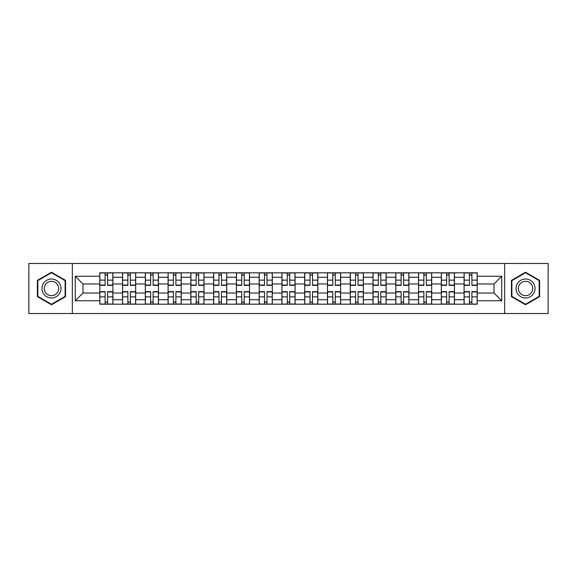 <?xml version="1.0" encoding="UTF-8"?>
<svg xmlns="http://www.w3.org/2000/svg" width="577" height="577" viewBox="0 0 577 577"><rect width="100%" height="100%" fill="white"/><g stroke="black" fill="none" stroke-linecap="round" stroke-linejoin="round"><path stroke-width="0.87" d="M504.659 313.527L548.15 313.527L548.15 263.473L28.85 263.473L28.85 313.527L504.659 313.527L504.659 263.473M122.555 304.187L122.555 277.263L112.919 277.263L112.919 304.187M112.919 277.263L112.919 272.813M122.555 277.263L122.555 272.813M135.689 272.813L135.689 304.187M145.317 304.187L145.317 272.813M158.459 272.813L158.459 304.187M168.087 304.187L168.087 272.813M181.221 272.813L181.221 304.187M190.857 304.187L190.857 272.813M203.991 272.813L203.991 304.187M213.627 304.187L213.627 272.813M226.761 272.813L226.761 304.187M236.397 304.187L236.397 272.813M249.531 272.813L249.531 304.187M259.167 304.187L259.167 272.813M272.301 272.813L272.301 304.187M281.929 304.187L281.929 272.813M295.071 272.813L295.071 304.187M304.699 304.187L304.699 272.813M317.833 272.813L317.833 304.187M327.469 304.187L327.469 272.813M340.603 272.813L340.603 304.187M350.239 304.187L350.239 272.813M363.373 272.813L363.373 304.187M373.009 304.187L373.009 272.813M386.143 272.813L386.143 304.187M395.779 304.187L395.779 272.813M408.913 272.813L408.913 304.187M418.541 304.187L418.541 272.813M431.683 272.813L431.683 304.187M441.311 304.187L441.311 272.813M454.445 272.813L454.445 304.187M464.081 304.187L464.081 272.813M464.081 293.022L454.445 293.022M441.311 293.022L431.683 293.022M418.541 293.022L408.913 293.022M395.779 293.022L386.143 293.022M373.009 293.022L363.373 293.022M350.239 293.022L340.603 293.022M327.469 293.022L317.833 293.022M304.699 293.022L295.071 293.022M281.929 293.022L272.301 293.022M259.167 293.022L249.531 293.022M236.397 293.022L226.761 293.022M213.627 293.022L203.991 293.022M190.857 293.022L181.221 293.022M168.087 293.022L158.459 293.022M145.317 293.022L135.689 293.022M122.555 293.022L112.919 293.022M464.081 283.978L454.445 283.978M441.311 283.978L431.683 283.978M418.541 283.978L408.913 283.978M395.779 283.978L386.143 283.978M373.009 283.978L363.373 283.978M350.239 283.978L340.603 283.978M327.469 283.978L317.833 283.978M304.699 283.978L295.071 283.978M281.929 283.978L272.301 283.978M259.167 283.978L249.531 283.978M236.397 283.978L226.761 283.978M213.627 283.978L203.991 283.978M190.857 283.978L181.221 283.978M168.087 283.978L158.459 283.978M145.317 283.978L135.689 283.978M122.555 283.978L112.919 283.978M83.001 293.022L99.785 293.022L99.785 283.978L83.001 283.978L83.001 293.022L75.262 300.761L75.262 276.239L99.785 276.239L99.785 283.978M477.215 283.978L477.215 293.022L493.999 293.022L493.999 283.978L477.215 283.978L477.215 272.813L99.785 272.813L99.785 276.239M477.215 276.239L501.738 276.239L501.738 300.761L477.215 300.761L477.215 293.022M99.785 293.022L99.785 304.187L477.215 304.187L477.215 300.761M99.785 300.761L75.262 300.761M72.341 313.527L72.341 263.473M65.554 280.372L51.476 272.236L37.39 280.372L37.39 296.628L51.476 304.764L65.554 296.628L65.554 280.372M539.61 280.372L525.524 272.236L511.446 280.372L511.446 296.628L525.524 304.764L539.61 296.628L539.61 280.372M107.589 302.002L105.108 302.002M105.108 274.998L107.589 274.998M130.359 302.002L127.878 302.002M127.878 274.998L130.359 274.998M153.129 302.002L150.647 302.002M150.647 274.998L153.129 274.998M175.898 302.002L173.417 302.002M173.417 274.998L175.898 274.998M198.668 302.002L196.187 302.002M196.187 274.998L198.668 274.998M221.438 302.002L218.957 302.002M218.957 274.998L221.438 274.998M244.201 302.002L241.72 302.002M241.72 274.998L244.201 274.998M266.971 302.002L264.49 302.002M264.49 274.998L266.971 274.998M289.741 302.002L287.259 302.002M287.259 274.998L289.741 274.998M312.51 302.002L310.029 302.002M310.029 274.998L312.51 274.998M335.28 302.002L332.799 302.002M332.799 274.998L335.28 274.998M358.043 302.002L355.562 302.002M355.562 274.998L358.043 274.998M380.813 302.002L378.332 302.002M378.332 274.998L380.813 274.998M403.583 302.002L401.102 302.002M401.102 274.998L403.583 274.998M426.353 302.002L423.871 302.002M423.871 274.998L426.353 274.998M449.122 302.002L446.641 302.002M446.641 274.998L449.122 274.998M471.892 302.002L469.411 302.002M469.411 274.998L471.892 274.998M75.262 276.239L83.001 283.978M493.999 293.022L501.738 300.761M493.999 283.978L501.738 276.239M107.589 285.363L107.589 272.957L112.847 272.957L112.847 285.363L107.589 285.363M105.108 274.854L107.589 274.854M105.108 272.957L99.857 272.957L99.857 285.363L105.108 285.363L105.108 272.957L107.589 272.957M105.108 291.637L105.108 304.043L99.857 304.043L99.857 291.637L105.108 291.637M107.589 302.146L105.108 302.146M107.589 304.043L112.847 304.043L112.847 291.637L107.589 291.637L107.589 304.043L105.108 304.043M130.359 285.363L130.359 272.957L135.617 272.957L135.617 285.363L130.359 285.363M127.878 274.854L130.359 274.854M127.878 272.957L122.627 272.957L122.627 285.363L127.878 285.363L127.878 272.957L130.359 272.957M153.129 285.363L153.129 272.957L158.386 272.957L158.386 285.363L153.129 285.363M150.647 274.854L153.129 274.854M150.647 272.957L145.397 272.957L145.397 285.363L150.647 285.363L150.647 272.957L153.129 272.957M43.253 293.246A9.484 9.484 0 0 0 56.214 296.715A9.484 9.484 0 0 0 59.691 283.754A9.484 9.484 0 0 0 46.73 280.285A9.484 9.484 0 0 0 43.253 293.246M45.251 292.092A7.184 7.184 0 0 0 55.067 294.717A7.184 7.184 0 0 0 57.693 284.908A7.184 7.184 0 0 0 47.884 282.283A7.184 7.184 0 0 0 45.251 292.092M51.476 272.741L65.122 280.624L65.122 296.376L51.476 304.259L37.83 296.376L37.83 280.624L51.476 272.741M517.309 293.246A9.484 9.484 0 0 0 530.27 296.715A9.484 9.484 0 0 0 533.747 283.754A9.484 9.484 0 0 0 520.786 280.285A9.484 9.484 0 0 0 517.309 293.246M519.307 292.092A7.184 7.184 0 0 0 529.116 294.717A7.184 7.184 0 0 0 531.749 284.908A7.184 7.184 0 0 0 521.933 282.283A7.184 7.184 0 0 0 519.307 292.092M525.524 272.741L539.17 280.624L539.17 296.376L525.524 304.259L511.878 296.376L511.878 280.624L525.524 272.741M127.878 291.637L127.878 304.043L122.627 304.043L122.627 291.637L127.878 291.637M130.359 302.146L127.878 302.146M130.359 304.043L135.617 304.043L135.617 291.637L130.359 291.637L130.359 304.043L127.878 304.043M150.647 291.637L150.647 304.043L145.397 304.043L145.397 291.637L150.647 291.637M153.129 302.146L150.647 302.146M153.129 304.043L158.386 304.043L158.386 291.637L153.129 291.637L153.129 304.043L150.647 304.043M175.898 285.363L175.898 272.957L181.149 272.957L181.149 285.363L175.898 285.363M173.417 274.854L175.898 274.854M173.417 272.957L168.159 272.957L168.159 285.363L173.417 285.363L173.417 272.957L175.898 272.957M198.668 285.363L198.668 272.957L203.919 272.957L203.919 285.363L198.668 285.363M196.187 274.854L198.668 274.854M196.187 272.957L190.929 272.957L190.929 285.363L196.187 285.363L196.187 272.957L198.668 272.957M221.438 285.363L221.438 272.957L226.689 272.957L226.689 285.363L221.438 285.363M218.957 274.854L221.438 274.854M218.957 272.957L213.699 272.957L213.699 285.363L218.957 285.363L218.957 272.957L221.438 272.957M173.417 291.637L173.417 304.043L168.159 304.043L168.159 291.637L173.417 291.637M175.898 302.146L173.417 302.146M175.898 304.043L181.149 304.043L181.149 291.637L175.898 291.637L175.898 304.043L173.417 304.043M196.187 291.637L196.187 304.043L190.929 304.043L190.929 291.637L196.187 291.637M198.668 302.146L196.187 302.146M198.668 304.043L203.919 304.043L203.919 291.637L198.668 291.637L198.668 304.043L196.187 304.043M218.957 291.637L218.957 304.043L213.699 304.043L213.699 291.637L218.957 291.637M221.438 302.146L218.957 302.146M221.438 304.043L226.689 304.043L226.689 291.637L221.438 291.637L221.438 304.043L218.957 304.043M244.201 285.363L244.201 272.957L249.459 272.957L249.459 285.363L244.201 285.363M241.72 274.854L244.201 274.854M241.72 272.957L236.469 272.957L236.469 285.363L241.72 285.363L241.72 272.957L244.201 272.957M241.72 291.637L241.72 304.043L236.469 304.043L236.469 291.637L241.72 291.637M244.201 302.146L241.72 302.146M244.201 304.043L249.459 304.043L249.459 291.637L244.201 291.637L244.201 304.043L241.72 304.043M266.971 285.363L266.971 272.957L272.229 272.957L272.229 285.363L266.971 285.363M264.49 274.854L266.971 274.854M264.49 272.957L259.239 272.957L259.239 285.363L264.49 285.363L264.49 272.957L266.971 272.957M264.49 291.637L264.49 304.043L259.239 304.043L259.239 291.637L264.49 291.637M266.971 302.146L264.49 302.146M266.971 304.043L272.229 304.043L272.229 291.637L266.971 291.637L266.971 304.043L264.49 304.043M289.741 285.363L289.741 272.957L294.998 272.957L294.998 285.363L289.741 285.363M287.259 274.854L289.741 274.854M287.259 272.957L282.002 272.957L282.002 285.363L287.259 285.363L287.259 272.957L289.741 272.957M287.259 291.637L287.259 304.043L282.002 304.043L282.002 291.637L287.259 291.637M289.741 302.146L287.259 302.146M289.741 304.043L294.998 304.043L294.998 291.637L289.741 291.637L289.741 304.043L287.259 304.043M312.51 285.363L312.51 272.957L317.761 272.957L317.761 285.363L312.51 285.363M310.029 274.854L312.51 274.854M310.029 272.957L304.771 272.957L304.771 285.363L310.029 285.363L310.029 272.957L312.51 272.957M310.029 291.637L310.029 304.043L304.771 304.043L304.771 291.637L310.029 291.637M312.51 302.146L310.029 302.146M312.51 304.043L317.761 304.043L317.761 291.637L312.51 291.637L312.51 304.043L310.029 304.043M335.28 285.363L335.28 272.957L340.531 272.957L340.531 285.363L335.28 285.363M332.799 274.854L335.28 274.854M332.799 272.957L327.541 272.957L327.541 285.363L332.799 285.363L332.799 272.957L335.28 272.957M332.799 291.637L332.799 304.043L327.541 304.043L327.541 291.637L332.799 291.637M335.28 302.146L332.799 302.146M335.28 304.043L340.531 304.043L340.531 291.637L335.28 291.637L335.28 304.043L332.799 304.043M358.043 285.363L358.043 272.957L363.301 272.957L363.301 285.363L358.043 285.363M355.562 274.854L358.043 274.854M355.562 272.957L350.311 272.957L350.311 285.363L355.562 285.363L355.562 272.957L358.043 272.957M355.562 291.637L355.562 304.043L350.311 304.043L350.311 291.637L355.562 291.637M358.043 302.146L355.562 302.146M358.043 304.043L363.301 304.043L363.301 291.637L358.043 291.637L358.043 304.043L355.562 304.043M380.813 285.363L380.813 272.957L386.071 272.957L386.071 285.363L380.813 285.363M378.332 274.854L380.813 274.854M378.332 272.957L373.081 272.957L373.081 285.363L378.332 285.363L378.332 272.957L380.813 272.957M378.332 291.637L378.332 304.043L373.081 304.043L373.081 291.637L378.332 291.637M380.813 302.146L378.332 302.146M380.813 304.043L386.071 304.043L386.071 291.637L380.813 291.637L380.813 304.043L378.332 304.043M403.583 285.363L403.583 272.957L408.841 272.957L408.841 285.363L403.583 285.363M401.102 274.854L403.583 274.854M401.102 272.957L395.851 272.957L395.851 285.363L401.102 285.363L401.102 272.957L403.583 272.957M401.102 291.637L401.102 304.043L395.851 304.043L395.851 291.637L401.102 291.637M403.583 302.146L401.102 302.146M403.583 304.043L408.841 304.043L408.841 291.637L403.583 291.637L403.583 304.043L401.102 304.043M426.353 285.363L426.353 272.957L431.603 272.957L431.603 285.363L426.353 285.363M423.871 274.854L426.353 274.854M423.871 272.957L418.613 272.957L418.613 285.363L423.871 285.363L423.871 272.957L426.353 272.957M423.871 291.637L423.871 304.043L418.613 304.043L418.613 291.637L423.871 291.637M426.353 302.146L423.871 302.146M426.353 304.043L431.603 304.043L431.603 291.637L426.353 291.637L426.353 304.043L423.871 304.043M449.122 285.363L449.122 272.957L454.373 272.957L454.373 285.363L449.122 285.363M446.641 274.854L449.122 274.854M446.641 272.957L441.383 272.957L441.383 285.363L446.641 285.363L446.641 272.957L449.122 272.957M446.641 291.637L446.641 304.043L441.383 304.043L441.383 291.637L446.641 291.637M449.122 302.146L446.641 302.146M449.122 304.043L454.373 304.043L454.373 291.637L449.122 291.637L449.122 304.043L446.641 304.043M471.892 285.363L471.892 272.957L477.143 272.957L477.143 285.363L471.892 285.363M469.411 274.854L471.892 274.854M469.411 272.957L464.153 272.957L464.153 285.363L469.411 285.363L469.411 272.957L471.892 272.957M469.411 291.637L469.411 304.043L464.153 304.043L464.153 291.637L469.411 291.637M471.892 302.146L469.411 302.146M471.892 304.043L477.143 304.043L477.143 291.637L471.892 291.637L471.892 304.043L469.411 304.043M441.311 277.263L431.683 277.263M418.541 277.263L408.913 277.263M395.779 277.263L386.143 277.263M373.009 277.263L363.373 277.263M350.239 277.263L340.603 277.263M327.469 277.263L317.833 277.263M304.699 277.263L295.071 277.263M281.929 277.263L272.301 277.263M259.167 277.263L249.531 277.263M236.397 277.263L226.761 277.263M213.627 277.263L203.991 277.263M190.857 277.263L181.221 277.263M168.087 277.263L158.459 277.263M145.317 277.263L135.689 277.263M464.081 277.263L454.445 277.263M441.311 299.737L431.683 299.737M418.541 299.737L408.913 299.737M395.779 299.737L386.143 299.737M373.009 299.737L363.373 299.737M350.239 299.737L340.603 299.737M327.469 299.737L317.833 299.737M304.699 299.737L295.071 299.737M281.929 299.737L272.301 299.737M259.167 299.737L249.531 299.737M236.397 299.737L226.761 299.737M213.627 299.737L203.991 299.737M190.857 299.737L181.221 299.737M168.087 299.737L158.459 299.737M145.317 299.737L135.689 299.737M122.555 299.737L112.919 299.737M464.081 299.737L454.445 299.737M107.589 285.052L112.847 285.052M107.589 280.126L112.847 280.126M99.857 285.052L105.108 285.052M99.857 280.126L105.108 280.126M105.108 291.948L99.857 291.948M105.108 296.874L99.857 296.874M112.847 291.948L107.589 291.948M112.847 296.874L107.589 296.874M130.359 285.052L135.617 285.052M130.359 280.126L135.617 280.126M122.627 285.052L127.878 285.052M122.627 280.126L127.878 280.126M153.129 285.052L158.386 285.052M153.129 280.126L158.386 280.126M145.397 285.052L150.647 285.052M145.397 280.126L150.647 280.126M127.878 291.948L122.627 291.948M127.878 296.874L122.627 296.874M135.617 291.948L130.359 291.948M135.617 296.874L130.359 296.874M150.647 291.948L145.397 291.948M150.647 296.874L145.397 296.874M158.386 291.948L153.129 291.948M158.386 296.874L153.129 296.874M175.898 285.052L181.149 285.052M175.898 280.126L181.149 280.126M168.159 285.052L173.417 285.052M168.159 280.126L173.417 280.126M198.668 285.052L203.919 285.052M198.668 280.126L203.919 280.126M190.929 285.052L196.187 285.052M190.929 280.126L196.187 280.126M221.438 285.052L226.689 285.052M221.438 280.126L226.689 280.126M213.699 285.052L218.957 285.052M213.699 280.126L218.957 280.126M173.417 291.948L168.159 291.948M173.417 296.874L168.159 296.874M181.149 291.948L175.898 291.948M181.149 296.874L175.898 296.874M196.187 291.948L190.929 291.948M196.187 296.874L190.929 296.874M203.919 291.948L198.668 291.948M203.919 296.874L198.668 296.874M218.957 291.948L213.699 291.948M218.957 296.874L213.699 296.874M226.689 291.948L221.438 291.948M226.689 296.874L221.438 296.874M244.201 285.052L249.459 285.052M244.201 280.126L249.459 280.126M236.469 285.052L241.72 285.052M236.469 280.126L241.72 280.126M241.72 291.948L236.469 291.948M241.72 296.874L236.469 296.874M249.459 291.948L244.201 291.948M249.459 296.874L244.201 296.874M266.971 285.052L272.229 285.052M266.971 280.126L272.229 280.126M259.239 285.052L264.49 285.052M259.239 280.126L264.49 280.126M264.49 291.948L259.239 291.948M264.49 296.874L259.239 296.874M272.229 291.948L266.971 291.948M272.229 296.874L266.971 296.874M289.741 285.052L294.998 285.052M289.741 280.126L294.998 280.126M282.002 285.052L287.259 285.052M282.002 280.126L287.259 280.126M287.259 291.948L282.002 291.948M287.259 296.874L282.002 296.874M294.998 291.948L289.741 291.948M294.998 296.874L289.741 296.874M312.51 285.052L317.761 285.052M312.51 280.126L317.761 280.126M304.771 285.052L310.029 285.052M304.771 280.126L310.029 280.126M310.029 291.948L304.771 291.948M310.029 296.874L304.771 296.874M317.761 291.948L312.51 291.948M317.761 296.874L312.51 296.874M335.28 285.052L340.531 285.052M335.28 280.126L340.531 280.126M327.541 285.052L332.799 285.052M327.541 280.126L332.799 280.126M332.799 291.948L327.541 291.948M332.799 296.874L327.541 296.874M340.531 291.948L335.28 291.948M340.531 296.874L335.28 296.874M358.043 285.052L363.301 285.052M358.043 280.126L363.301 280.126M350.311 285.052L355.562 285.052M350.311 280.126L355.562 280.126M355.562 291.948L350.311 291.948M355.562 296.874L350.311 296.874M363.301 291.948L358.043 291.948M363.301 296.874L358.043 296.874M380.813 285.052L386.071 285.052M380.813 280.126L386.071 280.126M373.081 285.052L378.332 285.052M373.081 280.126L378.332 280.126M378.332 291.948L373.081 291.948M378.332 296.874L373.081 296.874M386.071 291.948L380.813 291.948M386.071 296.874L380.813 296.874M403.583 285.052L408.841 285.052M403.583 280.126L408.841 280.126M395.851 285.052L401.102 285.052M395.851 280.126L401.102 280.126M401.102 291.948L395.851 291.948M401.102 296.874L395.851 296.874M408.841 291.948L403.583 291.948M408.841 296.874L403.583 296.874M426.353 285.052L431.603 285.052M426.353 280.126L431.603 280.126M418.613 285.052L423.871 285.052M418.613 280.126L423.871 280.126M423.871 291.948L418.613 291.948M423.871 296.874L418.613 296.874M431.603 291.948L426.353 291.948M431.603 296.874L426.353 296.874M449.122 285.052L454.373 285.052M449.122 280.126L454.373 280.126M441.383 285.052L446.641 285.052M441.383 280.126L446.641 280.126M446.641 291.948L441.383 291.948M446.641 296.874L441.383 296.874M454.373 291.948L449.122 291.948M454.373 296.874L449.122 296.874M471.892 285.052L477.143 285.052M471.892 280.126L477.143 280.126M464.153 285.052L469.411 285.052M464.153 280.126L469.411 280.126M469.411 291.948L464.153 291.948M469.411 296.874L464.153 296.874M477.143 291.948L471.892 291.948M477.143 296.874L471.892 296.874"/></g></svg>
